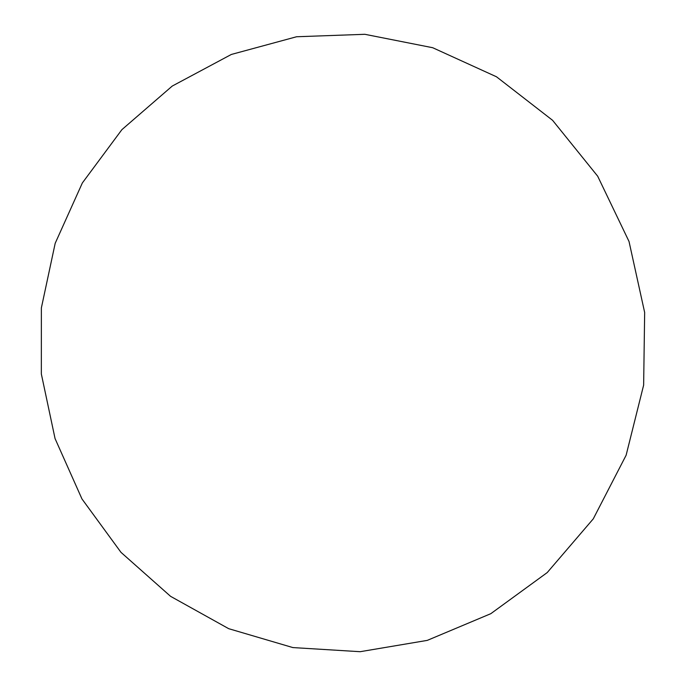 <?xml version="1.0" encoding="UTF-8"?>
<svg xmlns="http://www.w3.org/2000/svg" width="686" height="686" viewBox="0 0 686 686"><rect width="100%" height="100%" fill="white"/><g stroke="black" fill="none" stroke-linecap="round" stroke-linejoin="round"><path stroke-width="1.03" d="M644.66 312.482L629.028 241.489L597.695 176.216L552.59 120.316L496.484 76.781L432.695 47.72L364.841 34.3L296.575 36.752L231.345 54.451L172.246 86.059L121.885 129.663L82.354 182.948L55.189 243.298L41.366 307.928L41.34 373.973L55.06 438.586L81.96 498.936L120.985 552.35L170.574 596.331L228.704 628.685L292.871 647.575L360.141 651.7L427.275 640.381L490.799 613.687L547.222 572.57L593.27 518.856L626.121 455.23L643.639 385.12L644.66 312.482"/></g></svg>
